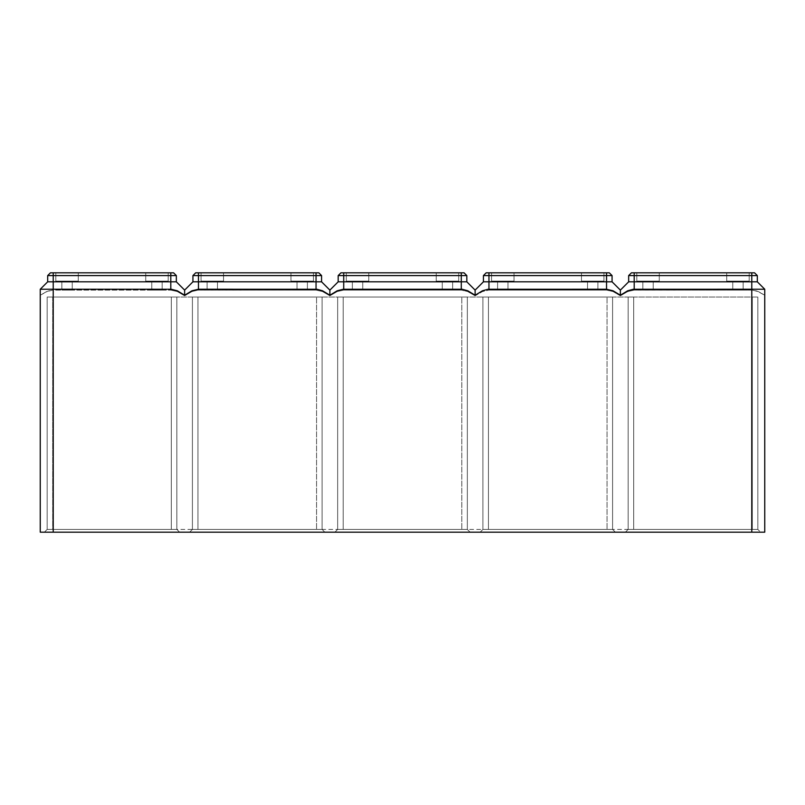 <?xml version="1.0" encoding="UTF-8"?>
<svg xmlns="http://www.w3.org/2000/svg" width="805" height="805" viewBox="0 0 805 805"><rect width="100%" height="100%" fill="white"/><g stroke="black" fill="none" stroke-linecap="round" stroke-linejoin="round"><path stroke-width="0.6" stroke-dasharray="4.03 3.02" d="M749.183 272.815L749.183 281.116L726.714 281.116L749.183 281.116L726.714 281.116L749.183 281.116L726.714 281.116L749.183 281.116L726.714 281.116L749.183 281.116L726.714 281.116L749.183 281.116L726.714 281.116L749.183 281.116L726.714 281.116L749.183 281.116L726.714 281.116L749.183 281.116L726.714 281.116L749.183 281.116L726.714 281.116L749.183 281.116L749.183 272.815L726.714 272.815L726.714 281.116L726.714 272.815L749.183 272.815L726.714 272.815L749.183 272.815L726.714 272.815L749.183 272.815L726.714 272.815L749.183 272.815L749.183 281.116L749.183 272.815L749.183 281.116L749.183 272.815L726.714 272.815L726.714 281.116L726.714 272.815L726.714 281.116L726.714 272.815L749.183 272.815L726.714 272.815L749.183 272.815L749.183 281.116L749.183 272.815L726.714 272.815L726.714 281.116L726.714 272.815L749.183 272.815L726.714 272.815L749.183 272.815L749.183 281.116L749.183 272.815L726.714 272.815L726.714 281.116L726.714 272.815L749.183 272.815M737.954 281.116L732.761 281.116L743.136 281.116L732.761 281.116L743.136 281.116L743.136 290.112L732.761 290.112L743.136 290.112L732.761 290.112L743.136 290.112L732.761 290.112L743.136 290.112L732.761 290.112L743.136 290.112L732.761 290.112L743.136 290.112L732.761 290.112L743.136 290.112L737.954 290.112L743.136 290.112L743.136 281.116L732.761 281.116L732.761 290.112L737.954 290.112L732.761 290.112L732.761 281.116L743.136 281.116L743.136 290.112L743.136 281.116L732.761 281.116L743.136 281.116L732.761 281.116L732.761 290.112L732.761 281.116L743.136 281.116L732.761 281.116L743.136 281.116L743.136 290.112L743.136 281.116L732.761 281.116L743.136 281.116L732.761 281.116L743.136 281.116L732.761 281.116L732.761 290.112L732.761 281.116L737.954 281.116M636.795 272.815L636.795 281.116L659.275 281.116L636.795 281.116L659.275 281.116L636.795 281.116L659.275 281.116L636.795 281.116L659.275 281.116L636.795 281.116L659.275 281.116L636.795 281.116L659.275 281.116L636.795 281.116L659.275 281.116L636.795 281.116L659.275 281.116L636.795 281.116L659.275 281.116L636.795 281.116L659.275 281.116L636.795 281.116L636.795 272.815L659.275 272.815L659.275 281.116L659.275 272.815L636.795 272.815L659.275 272.815L636.795 272.815L659.275 272.815L636.795 272.815L659.275 272.815L636.795 272.815L636.795 281.116L636.795 272.815L659.275 272.815L659.275 281.116L659.275 272.815L636.795 272.815L659.275 272.815L636.795 272.815L636.795 281.116L636.795 272.815L659.275 272.815L659.275 281.116L659.275 272.815L636.795 272.815L659.275 272.815L636.795 272.815L636.795 281.116L636.795 272.815L659.275 272.815L659.275 281.116L659.275 272.815L636.795 272.815L659.275 272.815L636.795 272.815L636.795 281.116L636.795 272.815M653.217 281.116L642.843 281.116L653.217 281.116L642.843 281.116L653.217 281.116L653.217 290.112L642.843 290.112L653.217 290.112L642.843 290.112L653.217 290.112L642.843 290.112L653.217 290.112L642.843 290.112L653.217 290.112L642.843 290.112L653.217 290.112L642.843 290.112L653.217 290.112L642.843 290.112L653.217 290.112L642.843 290.112L653.217 290.112L642.843 290.112L653.217 290.112L653.217 281.116L642.843 281.116L642.843 290.112L642.843 281.116L653.217 281.116L642.843 281.116L653.217 281.116L642.843 281.116L653.217 281.116L642.843 281.116L653.217 281.116L653.217 290.112L653.217 281.116L642.843 281.116L642.843 290.112L642.843 281.116L653.217 281.116L642.843 281.116L653.217 281.116L642.843 281.116L653.217 281.116L642.843 281.116L653.217 281.116L653.217 290.112L653.217 281.116M53.221 532.186L53.221 289.247L40.25 289.247L40.25 532.186L764.75 532.186L764.75 289.247L764.75 295.234L758.632 291.712L752.222 290.112L634.199 290.112L751.779 290.112L633.253 290.142L626.874 291.923L620.373 295.838L620.373 290.112L620.373 295.838L627.749 291.541L634.199 290.112L627.749 291.541L620.373 295.838L620.373 290.112L620.373 295.838L620.373 290.112L620.373 295.838L627.749 291.541L633.726 290.112L752.222 290.112L758.632 291.712L764.75 295.234L764.75 289.247L757.314 281.81L628.665 281.81L628.665 275.582L631.432 272.815L754.547 272.815L631.432 272.815L754.547 272.815L631.432 272.815L628.665 275.582L634.199 275.582L628.665 275.582L631.432 272.815L628.665 275.582L631.432 272.815L628.665 275.582L751.779 275.582L628.665 275.582L631.432 272.815L754.547 272.815L634.199 272.815L754.547 272.815L751.779 272.815L754.547 272.815L757.314 275.582L751.779 275.582L757.314 275.582L754.547 272.815L757.314 275.582L634.199 275.582L757.314 275.582L754.547 272.815L757.314 275.582L628.665 275.582L757.314 275.582L754.547 272.815L757.314 275.582L628.665 275.582L631.432 272.815L628.665 275.582L757.314 275.582L754.547 272.815L757.314 275.582L628.665 275.582L628.665 281.81L751.779 281.81L628.665 281.81L628.665 275.582L628.665 281.81L757.314 281.81L757.314 275.582L757.314 281.81L628.665 281.81L628.665 275.582L628.665 281.81L757.314 281.81L757.314 275.582L757.314 281.81L628.665 281.81L628.665 275.582L628.665 281.81L757.314 281.81L757.314 275.582L757.314 281.81L628.665 281.81L628.665 275.582M764.75 289.247L757.314 281.81L751.779 281.81L757.314 281.81L764.75 289.247L757.314 281.81L764.75 289.247L757.314 281.81L764.75 289.247L757.314 281.81L764.75 289.247L764.75 295.234L764.75 289.247L764.75 295.234L764.75 289.247L764.75 295.234L764.75 289.247L633.726 289.257L627.719 290.776L620.373 295.234L620.373 290.112L628.665 281.81L620.373 290.112L628.665 281.81L620.373 290.112L628.665 281.81L620.373 290.112L620.373 295.838L620.373 290.112L628.665 281.81M620.373 290.112L612.072 281.81L483.423 281.81L475.121 290.112L483.423 281.81L612.072 281.81L620.373 290.112L612.072 281.81L483.423 281.81L475.121 290.112L483.423 281.81L612.072 281.81L620.373 290.112L612.072 281.81L620.373 290.112L612.072 281.81L488.957 281.81L612.072 281.81L606.537 281.81L612.072 281.81L620.373 290.112L612.072 281.81L483.423 281.81L475.121 290.112L466.82 281.81L338.18 281.81L329.879 290.112L329.879 295.234L337.225 290.776L343.715 289.247L462.251 289.277L467.775 290.776L475.121 295.234L475.121 290.112L483.423 281.81L475.121 290.112L483.423 281.81L488.957 281.81L483.423 281.81L488.957 281.81L483.423 281.81L475.121 290.112L475.121 295.838L475.121 290.112L475.121 295.838L475.121 290.112L475.121 295.838L482.497 291.541L488.957 290.112L482.497 291.541L475.121 295.838L475.121 290.112L475.121 295.838L482.497 291.541L488.957 290.112L482.497 291.541L475.121 295.838L475.121 290.112L466.82 281.81L338.18 281.81L343.715 281.81L338.18 281.81L329.879 290.112L329.879 295.838L329.879 290.112L329.879 295.838L329.879 290.112L329.879 295.838L337.255 291.541L343.715 290.112L337.255 291.541L329.879 295.838L329.879 290.112L329.879 295.838L337.255 291.541L343.715 290.112L337.255 291.541L329.879 295.838L329.879 290.112L321.577 281.81L192.928 281.81L184.627 290.112L176.335 281.81L170.801 281.81L176.335 281.81L184.627 290.112L176.335 281.81L170.801 281.81L176.335 281.81L184.627 290.112L184.627 295.838L184.627 290.112L184.627 295.838L184.627 290.112L184.627 295.838L184.627 290.112L176.335 281.81L170.801 281.81L176.335 281.81L176.335 275.582L47.686 275.582L176.335 275.582L53.221 275.582L176.335 275.582L173.568 272.815L50.453 272.815L173.568 272.815L50.453 272.815L170.801 272.815L50.453 272.815L53.221 272.815L50.453 272.815L53.221 272.815L50.453 272.815L47.686 275.582L50.453 272.815L47.686 275.582L50.453 272.815L47.686 275.582L50.453 272.815L47.686 275.582L50.453 272.815L47.686 275.582L170.801 275.582L47.686 275.582L53.221 275.582L47.686 275.582L47.686 281.81L47.686 275.582L47.686 281.81L53.221 281.81L47.686 281.81L47.686 275.582L47.686 281.81L53.221 281.81L47.686 281.81L47.686 275.582L47.686 281.81L47.686 275.582L47.686 281.81L170.801 281.81L47.686 281.81L53.221 281.81L47.686 281.81L40.25 289.247L47.686 281.81L40.25 289.247L40.25 295.234L46.368 291.712L52.778 290.112L170.801 290.112L177.251 291.541L184.627 295.838L177.251 291.541L170.801 290.112L177.261 291.541L184.627 295.838L184.627 290.112L176.335 281.81L176.335 275.582L173.568 272.815L53.221 272.815L173.568 272.815L176.335 275.582L47.686 275.582M480.142 532.186L615.352 532.186L480.142 532.186L615.352 532.186L480.142 532.186L488.434 532.186L480.142 532.186L482.899 529.418L482.899 297.025L612.585 297.025L482.899 297.025L612.585 297.025L482.899 297.025L612.585 297.025L482.899 297.025L612.585 297.025L482.899 297.025L482.899 529.418L488.434 529.418L482.899 529.418L482.899 297.025L482.899 529.418L612.585 529.418L612.585 297.025L612.585 529.418L482.899 529.418L482.899 297.025L482.899 529.418L612.585 529.418L612.585 297.025L612.585 529.418L482.899 529.418L482.899 297.025L482.899 529.418L612.585 529.418L612.585 297.025L612.585 529.418L482.899 529.418L480.142 532.186M179.616 532.186L760.604 532.186L44.396 532.186L179.616 532.186L176.848 529.418L176.848 297.025L52.697 297.025L757.837 297.025L47.163 297.025L176.848 297.025L47.163 297.025L176.848 297.025L171.314 297.025L176.848 297.025L176.848 529.418L171.314 529.418L176.848 529.418L176.848 297.025L176.848 529.418L171.314 529.418L176.848 529.418L176.848 297.025L176.848 529.418L176.848 297.025L176.848 529.418L757.837 529.418L757.837 297.025L757.837 529.418L752.303 529.418L757.837 529.418L757.837 297.025L757.837 529.418L628.152 529.418L628.152 297.025L633.686 297.025L628.152 297.025L628.152 529.418L757.837 529.418L757.837 297.025L757.837 529.418L628.152 529.418L628.152 297.025L628.152 529.418L757.837 529.418L757.837 297.025L757.837 529.418L628.152 529.418L628.152 297.025L628.152 529.418L757.837 529.418L757.837 297.025L757.837 529.418L628.152 529.418L628.152 297.025L628.152 529.418L752.303 529.418L47.163 529.418L47.163 297.025L52.697 297.025L47.163 297.025L47.163 529.418L47.163 297.025L47.163 529.418L47.163 297.025L47.163 529.418L52.697 529.418L47.163 529.418L52.697 529.418L47.163 529.418L47.163 297.025L47.163 529.418L176.848 529.418L171.314 529.418L176.848 529.418L179.616 532.186M334.89 532.186L470.11 532.186L334.89 532.186L470.11 532.186L334.89 532.186L343.192 532.186L334.89 532.186L337.657 529.418L337.657 297.025L467.343 297.025L337.657 297.025L467.343 297.025L337.657 297.025L467.343 297.025L337.657 297.025L467.343 297.025L337.657 297.025L337.657 529.418L343.192 529.418L337.657 529.418L337.657 297.025L337.657 529.418L467.343 529.418L467.343 297.025L467.343 529.418L337.657 529.418L337.657 297.025L337.657 529.418L467.343 529.418L467.343 297.025L467.343 529.418L337.657 529.418L337.657 297.025L337.657 529.418L467.343 529.418L467.343 297.025L467.343 529.418L337.657 529.418L334.89 532.186M470.11 532.186L343.192 532.186L470.11 532.186L467.343 529.418L467.343 297.025L467.343 529.418L461.808 529.418L467.343 529.418L470.11 532.186M324.858 532.186L189.648 532.186L324.858 532.186L189.648 532.186L324.858 532.186L316.566 532.186L324.858 532.186L322.101 529.418L322.101 297.025L192.415 297.025L322.101 297.025L192.415 297.025L322.101 297.025L322.101 529.418L316.566 529.418L322.101 529.418L322.101 297.025L322.101 529.418L192.415 529.418L192.415 297.025L316.566 297.025L192.415 297.025L192.415 529.418L322.101 529.418L322.101 297.025L322.101 529.418L192.415 529.418L192.415 297.025L192.415 529.418L322.101 529.418L322.101 297.025L322.101 529.418L192.415 529.418L192.415 297.025L192.415 529.418L322.101 529.418L324.858 532.186M189.648 532.186L316.566 532.186L189.648 532.186L192.415 529.418L192.415 297.025L192.415 529.418L197.95 529.418L192.415 529.418L189.648 532.186M760.604 532.186L625.384 532.186L760.604 532.186L625.384 532.186L760.604 532.186L757.837 529.418L760.604 532.186M615.352 532.186L488.434 532.186L615.352 532.186L612.585 529.418L612.585 297.025L612.585 529.418L607.051 529.418L612.585 529.418L615.352 532.186M78.286 272.815L55.817 272.815L78.286 272.815L55.817 272.815L78.286 272.815L55.817 272.815L78.286 272.815L55.817 272.815L78.286 272.815L78.286 281.116L55.817 281.116L78.286 281.116L55.817 281.116L78.286 281.116L55.817 281.116L78.286 281.116L55.817 281.116L78.286 281.116L55.817 281.116L78.286 281.116L55.817 281.116L78.286 281.116L55.817 281.116L78.286 281.116L55.817 281.116L78.286 281.116L55.817 281.116L78.286 281.116L55.817 281.116L78.286 281.116L78.286 272.815L78.286 281.116L78.286 272.815L55.817 272.815L55.817 281.116L55.817 272.815L55.817 281.116L55.817 272.815L55.817 281.116L55.817 272.815L78.286 272.815L78.286 281.116L78.286 272.815L55.817 272.815L78.286 272.815L55.817 272.815L78.286 272.815L55.817 272.815L78.286 272.815L78.286 281.116L78.286 272.815L55.817 272.815L55.817 281.116L55.817 272.815L78.286 272.815L55.817 272.815L78.286 272.815L78.286 281.116L78.286 272.815M145.725 272.815L168.205 272.815L145.725 272.815L168.205 272.815L145.725 272.815L168.205 272.815L145.725 272.815L168.205 272.815L145.725 272.815L145.725 281.116L168.205 281.116L145.725 281.116L168.205 281.116L145.725 281.116L168.205 281.116L145.725 281.116L168.205 281.116L145.725 281.116L168.205 281.116L145.725 281.116L168.205 281.116L145.725 281.116L168.205 281.116L145.725 281.116L168.205 281.116L145.725 281.116L168.205 281.116L145.725 281.116L168.205 281.116L145.725 281.116L145.725 272.815L145.725 281.116L145.725 272.815L145.725 281.116L145.725 272.815L168.205 272.815L168.205 281.116L168.205 272.815L145.725 272.815L168.205 272.815L145.725 272.815L168.205 272.815L168.205 281.116L168.205 272.815L168.205 281.116L168.205 272.815L145.725 272.815L168.205 272.815L145.725 272.815L145.725 281.116L145.725 272.815L168.205 272.815L168.205 281.116L168.205 272.815L145.725 272.815L168.205 272.815L145.725 272.815L145.725 281.116L145.725 272.815M156.965 281.116L162.157 281.116L151.783 281.116L162.157 281.116L151.783 281.116L162.157 281.116L162.157 290.112L151.783 290.112L162.157 290.112L151.783 290.112L162.157 290.112L151.783 290.112L162.157 290.112L151.783 290.112L162.157 290.112L151.783 290.112L162.157 290.112L151.783 290.112L162.157 290.112L151.783 290.112L162.157 290.112L162.157 281.116L151.783 281.116L151.783 290.112L151.783 281.116L162.157 281.116L151.783 281.116L162.157 281.116L151.783 281.116L162.157 281.116L162.157 290.112L162.157 281.116L151.783 281.116L151.783 290.112L151.783 281.116L162.157 281.116L156.965 281.116M53.221 272.815L53.221 290.112L53.221 281.81L53.221 290.112L53.221 281.81L53.221 290.112L53.221 281.81L53.221 290.112L170.801 290.112L52.778 290.112L46.368 291.712L40.25 295.234L40.25 289.247L40.25 295.234L40.25 289.247L40.25 295.234L40.25 289.247L47.686 281.81L40.25 289.247L40.25 295.234L48.018 291.058L53.221 290.112L53.221 281.81L53.221 289.247L171.757 289.277L177.281 290.776L184.627 295.234L184.627 290.112L192.928 281.81L184.627 290.112L192.928 281.81L184.627 290.112L176.335 281.81L53.221 281.81L176.335 281.81L176.335 275.582L173.568 272.815L176.335 275.582L173.568 272.815L176.335 275.582L170.801 275.582L176.335 275.582L173.568 272.815L176.335 275.582L170.801 275.582L176.335 275.582L176.335 281.81L176.335 275.582L176.335 281.81L176.335 275.582L176.335 281.81L47.686 281.81L40.25 289.247L40.25 295.234L46.368 291.712L52.778 290.112L171.274 290.112L177.261 291.541L184.627 295.838L192.003 291.541L197.99 290.112L316.526 290.112L322.503 291.541L329.879 295.838L322.503 291.541L316.043 290.112L322.503 291.541L329.879 295.838L322.503 291.541L316.043 290.112L316.043 281.81L321.577 281.81L321.577 275.582L318.81 272.815L195.696 272.815L318.81 272.815L195.696 272.815L318.81 272.815L195.696 272.815L316.043 272.815L195.696 272.815L198.463 272.815L195.696 272.815L192.928 275.582L195.696 272.815L192.928 275.582L198.463 275.582L192.928 275.582L195.696 272.815L192.928 275.582L321.577 275.582L318.81 272.815L321.577 275.582L192.928 275.582L195.696 272.815L192.928 275.582L321.577 275.582L318.81 272.815L321.577 275.582L316.043 275.582L321.577 275.582L318.81 272.815L321.577 275.582L192.928 275.582L195.696 272.815L192.928 275.582L321.577 275.582L318.81 272.815L321.577 275.582L192.928 275.582L192.928 281.81L316.043 281.81L192.928 281.81L192.928 275.582L192.928 281.81L321.577 281.81L321.577 275.582L192.928 275.582L192.928 281.81L192.928 275.582L192.928 281.81L198.463 281.81L192.928 281.81L192.928 275.582L192.928 281.81L198.463 281.81L192.928 281.81L192.928 275.582M751.779 532.186L751.779 281.81L751.779 290.112L751.779 281.81L751.779 290.112L751.779 281.81L751.779 290.112L751.779 281.81L751.779 290.112L756.982 291.058L764.75 295.234L756.982 291.058L751.779 290.112L751.779 272.815M757.314 281.81L757.314 275.582M67.046 281.116L72.239 281.116L61.864 281.116L72.239 281.116L61.864 281.116L72.239 281.116L61.864 281.116L61.864 290.112L72.239 290.112L61.864 290.112L72.239 290.112L61.864 290.112L72.239 290.112L61.864 290.112L72.239 290.112L61.864 290.112L72.239 290.112L61.864 290.112L72.239 290.112L61.864 290.112L72.239 290.112L61.864 290.112L72.239 290.112L61.864 290.112L61.864 281.116L72.239 281.116L72.239 290.112L72.239 281.116L61.864 281.116L72.239 281.116L61.864 281.116L72.239 281.116L61.864 281.116L61.864 290.112L61.864 281.116L72.239 281.116L72.239 290.112L72.239 281.116L67.046 281.116M184.627 295.234L191.54 290.977L197.507 289.277L316.043 289.247L316.043 281.81L321.577 281.81L321.577 275.582L321.577 281.81L316.043 281.81L321.577 281.81L321.577 275.582L321.577 281.81L321.577 275.582L321.577 281.81L192.928 281.81L184.627 290.112L176.335 281.81L176.335 275.582M329.879 295.234L322.523 290.776L316.043 289.247M475.121 295.234L482.467 290.776L487.991 289.277L606.537 289.247L606.537 275.582L612.072 275.582L609.305 272.815L486.19 272.815L609.305 272.815L486.19 272.815L609.305 272.815L486.19 272.815L606.537 272.815L486.19 272.815L488.957 272.815L486.19 272.815L483.423 275.582L486.19 272.815L483.423 275.582L488.957 275.582L483.423 275.582L486.19 272.815L483.423 275.582L606.537 275.582L483.423 275.582L486.19 272.815L483.423 275.582L612.072 275.582L609.305 272.815L612.072 275.582L483.423 275.582L486.19 272.815L483.423 275.582L612.072 275.582L609.305 272.815L612.072 275.582L483.423 275.582L483.423 281.81M620.373 295.234L613.018 290.776L606.537 289.247M659.275 272.815L659.275 281.116L659.275 272.815M642.843 281.116L642.843 290.112L642.843 281.116M612.072 281.81L612.072 275.582L612.072 281.81L612.072 275.582L612.072 281.81L612.072 275.582L612.072 281.81L612.072 275.582L612.072 281.81L612.072 275.582L609.305 272.815L612.072 275.582L606.537 275.582L612.072 275.582L609.305 272.815L612.072 275.582L483.423 275.582M514.033 272.815L491.553 272.815L514.033 272.815L491.553 272.815L514.033 272.815L514.033 281.116L491.553 281.116L514.033 281.116L491.553 281.116L514.033 281.116L491.553 281.116L514.033 281.116L491.553 281.116L514.033 281.116L491.553 281.116L514.033 281.116L491.553 281.116L514.033 281.116L491.553 281.116L514.033 281.116L491.553 281.116L514.033 281.116L491.553 281.116L514.033 281.116L491.553 281.116L514.033 281.116L514.033 272.815L491.553 272.815L491.553 281.116L491.553 272.815L514.033 272.815L491.553 272.815L514.033 272.815L514.033 281.116L514.033 272.815L491.553 272.815L491.553 281.116L491.553 272.815L514.033 272.815L491.553 272.815L514.033 272.815L514.033 281.116L514.033 272.815L491.553 272.815L491.553 281.116L491.553 272.815L514.033 272.815L491.553 272.815L514.033 272.815L514.033 281.116L514.033 272.815L491.553 272.815L491.553 281.116L491.553 272.815L514.033 272.815L491.553 272.815L514.033 272.815L514.033 281.116L514.033 272.815M581.462 272.815L603.941 272.815L581.462 272.815L603.941 272.815L581.462 272.815L581.462 281.116L603.941 281.116L581.462 281.116L603.941 281.116L581.462 281.116L603.941 281.116L581.462 281.116L603.941 281.116L581.462 281.116L603.941 281.116L581.462 281.116L603.941 281.116L581.462 281.116L603.941 281.116L581.462 281.116L603.941 281.116L581.462 281.116L603.941 281.116L581.462 281.116L603.941 281.116L581.462 281.116L581.462 272.815L603.941 272.815L603.941 281.116L603.941 272.815L581.462 272.815L603.941 272.815L581.462 272.815L581.462 281.116L581.462 272.815L603.941 272.815L603.941 281.116L603.941 272.815L581.462 272.815L603.941 272.815L581.462 272.815L581.462 281.116L581.462 272.815L603.941 272.815L603.941 281.116L603.941 272.815L581.462 272.815L603.941 272.815L581.462 272.815L581.462 281.116L581.462 272.815L603.941 272.815L603.941 281.116L603.941 272.815L581.462 272.815L603.941 272.815L581.462 272.815L581.462 281.116L581.462 272.815M502.793 281.116L497.601 281.116L507.975 281.116L497.601 281.116L507.975 281.116L497.601 281.116L497.601 290.112L507.975 290.112L497.601 290.112L507.975 290.112L497.601 290.112L507.975 290.112L497.601 290.112L507.975 290.112L497.601 290.112L507.975 290.112L497.601 290.112L507.975 290.112L497.601 290.112L497.601 281.116L507.975 281.116L507.975 290.112L507.975 281.116L497.601 281.116L507.975 281.116L497.601 281.116L507.975 281.116L497.601 281.116L507.975 281.116L497.601 281.116L507.975 281.116L497.601 281.116L497.601 290.112L497.601 281.116L507.975 281.116L507.975 290.112L507.975 281.116L502.793 281.116M587.519 281.116L597.894 281.116L587.519 281.116L587.519 290.112L597.894 290.112L587.519 290.112L597.894 290.112L587.519 290.112L597.894 290.112L587.519 290.112L597.894 290.112L587.519 290.112L597.894 290.112L587.519 290.112L597.894 290.112L587.519 290.112L597.894 290.112L587.519 290.112L597.894 290.112L587.519 290.112L597.894 290.112L587.519 290.112L597.894 290.112L587.519 290.112L587.519 281.116L597.894 281.116L597.894 290.112L597.894 281.116L587.519 281.116L597.894 281.116L587.519 281.116L597.894 281.116L587.519 281.116L597.894 281.116L587.519 281.116L587.519 290.112L587.519 281.116L597.894 281.116L597.894 290.112L597.894 281.116L587.519 281.116L597.894 281.116L587.519 281.116L597.894 281.116L587.519 281.116L597.894 281.116L587.519 281.116L597.894 281.116L587.519 281.116L587.519 290.112L587.519 281.116M620.373 295.838L612.997 291.541L606.537 290.112L612.997 291.541L620.373 295.838L612.997 291.541L606.537 290.112L612.997 291.541L620.373 295.838M612.072 275.582L606.537 275.582L606.537 290.112L606.537 281.81L606.537 290.112L606.537 281.81L606.537 290.112L606.537 281.81L606.537 290.112L488.957 290.112L606.537 290.112L488.957 290.112L606.537 290.112L606.537 272.815M52.697 529.418L47.163 529.418L47.163 297.025L47.163 529.418L171.314 529.418L52.697 529.418L171.314 529.418L52.697 529.418L171.314 529.418L52.697 529.418L52.697 297.025L171.314 297.025L52.697 297.025L52.697 529.418M607.051 529.418L488.434 529.418L607.051 529.418L607.051 297.025L607.051 529.418M507.975 281.116L497.601 281.116L507.975 281.116L497.601 281.116L507.975 281.116L507.975 290.112L507.975 281.116M603.941 272.815L603.941 281.116L603.941 272.815M597.894 281.116L597.894 290.112L597.894 281.116M491.553 272.815L491.553 281.116L491.553 272.815M497.601 281.116L497.601 290.112L497.601 281.116M329.879 290.112L321.577 281.81L329.879 290.112L321.577 281.81L329.879 290.112L321.577 281.81L329.879 290.112L321.577 281.81L329.879 290.112L338.18 281.81L461.285 281.81L338.18 281.81L329.879 290.112L338.18 281.81L343.715 281.81L338.18 281.81L329.879 290.112L338.18 281.81L329.879 290.112L338.18 281.81L338.18 275.582L340.948 272.815L464.052 272.815L340.948 272.815L338.18 275.582L340.948 272.815L338.18 275.582L343.715 275.582L338.18 275.582L340.948 272.815L338.18 275.582L343.715 275.582L338.18 275.582L340.948 272.815L464.052 272.815L343.715 272.815L464.052 272.815L461.285 272.815L464.052 272.815L466.82 275.582L343.715 275.582L466.82 275.582L464.052 272.815L466.82 275.582L338.18 275.582L466.82 275.582L464.052 272.815L466.82 275.582L461.285 275.582L466.82 275.582L464.052 272.815L466.82 275.582L343.715 275.582L466.82 275.582L464.052 272.815L466.82 275.582L338.18 275.582L340.948 272.815L338.18 275.582L343.715 275.582L338.18 275.582L338.18 281.81L338.18 275.582L338.18 281.81L338.18 275.582L338.18 281.81L466.82 281.81L466.82 275.582L466.82 281.81L466.82 275.582L466.82 281.81L466.82 275.582L466.82 281.81L466.82 275.582L466.82 281.81L343.715 281.81L466.82 281.81L466.82 275.582M436.219 272.815L458.699 272.815L436.219 272.815L458.699 272.815L436.219 272.815L436.219 281.116L458.699 281.116L436.219 281.116L458.699 281.116L436.219 281.116L458.699 281.116L436.219 281.116L458.699 281.116L436.219 281.116L458.699 281.116L436.219 281.116L458.699 281.116L436.219 281.116L458.699 281.116L436.219 281.116L458.699 281.116L436.219 281.116L458.699 281.116L436.219 281.116L458.699 281.116L436.219 281.116L436.219 272.815L458.699 272.815L458.699 281.116L458.699 272.815L436.219 272.815L458.699 272.815L436.219 272.815L436.219 281.116L436.219 272.815L458.699 272.815L458.699 281.116L458.699 272.815L436.219 272.815L458.699 272.815L436.219 272.815L436.219 281.116L436.219 272.815L458.699 272.815L458.699 281.116L458.699 272.815L436.219 272.815L458.699 272.815L436.219 272.815L436.219 281.116L436.219 272.815L458.699 272.815L458.699 281.116L458.699 272.815L436.219 272.815L458.699 272.815L436.219 272.815L436.219 281.116L436.219 272.815M368.781 272.815L346.301 272.815L368.781 272.815L346.301 272.815L368.781 272.815L368.781 281.116L346.301 281.116L368.781 281.116L346.301 281.116L368.781 281.116L346.301 281.116L368.781 281.116L346.301 281.116L368.781 281.116L346.301 281.116L368.781 281.116L346.301 281.116L368.781 281.116L346.301 281.116L368.781 281.116L346.301 281.116L368.781 281.116L346.301 281.116L368.781 281.116L346.301 281.116L368.781 281.116L368.781 272.815L346.301 272.815L346.301 281.116L346.301 272.815L368.781 272.815L346.301 272.815L368.781 272.815L368.781 281.116L368.781 272.815L346.301 272.815L346.301 281.116L346.301 272.815L368.781 272.815L346.301 272.815L368.781 272.815L368.781 281.116L368.781 272.815L346.301 272.815L346.301 281.116L346.301 272.815L368.781 272.815L346.301 272.815L368.781 272.815L368.781 281.116L368.781 272.815L346.301 272.815L346.301 281.116L346.301 272.815L368.781 272.815L346.301 272.815L368.781 272.815L368.781 281.116L368.781 272.815M447.459 281.116L442.267 281.116L452.641 281.116L442.267 281.116L452.641 281.116L452.641 290.112L442.267 290.112L452.641 290.112L442.267 290.112L452.641 290.112L442.267 290.112L452.641 290.112L442.267 290.112L452.641 290.112L442.267 290.112L452.641 290.112L447.459 290.112L452.641 290.112L452.641 281.116L442.267 281.116L442.267 290.112L447.459 290.112L442.267 290.112L442.267 281.116L452.641 281.116L442.267 281.116L452.641 281.116L442.267 281.116L452.641 281.116L452.641 290.112L452.641 281.116L442.267 281.116L442.267 290.112L442.267 281.116L452.641 281.116L442.267 281.116L452.641 281.116L442.267 281.116L452.641 281.116L442.267 281.116L452.641 281.116L452.641 290.112L452.641 281.116L442.267 281.116L442.267 290.112L442.267 281.116L447.459 281.116M362.733 281.116L352.359 281.116L362.733 281.116L362.733 290.112L352.359 290.112L362.733 290.112L352.359 290.112L362.733 290.112L352.359 290.112L362.733 290.112L352.359 290.112L362.733 290.112L352.359 290.112L362.733 290.112L352.359 290.112L362.733 290.112L352.359 290.112L362.733 290.112L352.359 290.112L362.733 290.112L352.359 290.112L362.733 290.112L352.359 290.112L362.733 290.112L362.733 281.116L352.359 281.116L352.359 290.112L352.359 281.116L362.733 281.116L352.359 281.116L362.733 281.116L352.359 281.116L362.733 281.116L352.359 281.116L362.733 281.116L352.359 281.116L362.733 281.116L362.733 290.112L362.733 281.116L352.359 281.116L352.359 290.112L352.359 281.116L362.733 281.116L352.359 281.116L362.733 281.116L352.359 281.116L362.733 281.116L352.359 281.116L362.733 281.116L362.733 290.112L362.733 281.116M461.808 529.418L343.192 529.418L461.808 529.418L461.808 297.025L461.808 529.418M475.121 295.838L467.745 291.541L461.285 290.112L467.745 291.541L475.121 295.838L467.313 291.36L461.285 290.112L467.313 291.36L475.121 295.838M461.285 289.247L461.285 281.81L461.285 290.112L343.715 290.112L461.285 290.112L343.715 290.112L461.285 290.112L461.285 281.81L466.82 281.81L343.715 281.81L461.285 281.81L461.285 272.815M475.121 290.112L466.82 281.81M338.18 281.81L338.18 275.582M346.301 272.815L346.301 281.116L346.301 272.815M352.359 281.116L352.359 290.112L352.359 281.116M458.699 272.815L458.699 281.116L458.699 272.815M212.299 290.112L207.106 290.112L212.299 290.112M212.299 281.116L207.106 281.116L217.481 281.116L207.106 281.116L217.481 281.116L207.106 281.116L217.481 281.116L207.106 281.116L207.106 290.112L217.481 290.112L207.106 290.112L217.481 290.112L207.106 290.112L207.106 281.116L217.481 281.116L217.481 290.112L217.481 281.116L207.106 281.116L217.481 281.116L207.106 281.116L217.481 281.116L207.106 281.116L217.481 281.116L207.106 281.116L207.106 290.112L207.106 281.116L217.481 281.116L217.481 290.112L217.481 281.116L212.299 281.116M176.335 281.81L184.627 290.112L184.627 295.838L192.003 291.541L197.99 290.112L316.043 290.112L316.043 281.81L198.463 281.81L316.043 281.81L316.043 272.815M201.059 272.815L201.059 281.116L223.538 281.116L201.059 281.116L223.538 281.116L201.059 281.116L223.538 281.116L201.059 281.116L223.538 281.116L201.059 281.116L223.538 281.116L201.059 281.116L223.538 281.116L201.059 281.116L223.538 281.116L201.059 281.116L223.538 281.116L201.059 281.116L223.538 281.116L201.059 281.116L223.538 281.116L201.059 281.116L201.059 272.815L223.538 272.815L223.538 281.116L223.538 272.815L201.059 272.815L223.538 272.815L201.059 272.815L223.538 272.815L223.538 281.116L223.538 272.815L201.059 272.815L201.059 281.116L201.059 272.815L223.538 272.815L201.059 272.815L223.538 272.815L223.538 281.116L223.538 272.815L201.059 272.815L201.059 281.116L201.059 272.815L223.538 272.815L201.059 272.815L223.538 272.815L223.538 281.116L223.538 272.815L201.059 272.815L201.059 281.116L201.059 272.815L223.538 272.815L201.059 272.815L223.538 272.815L223.538 281.116L223.538 272.815L201.059 272.815L201.059 281.116L201.059 272.815L223.538 272.815L201.059 272.815M40.25 289.247L47.686 281.81M316.566 529.418L197.95 529.418L316.566 529.418L316.566 297.025L316.566 529.418M290.967 272.815L313.447 272.815L290.967 272.815L313.447 272.815L290.967 272.815L290.967 281.116L313.447 281.116L290.967 281.116L313.447 281.116L290.967 281.116L313.447 281.116L290.967 281.116L313.447 281.116L290.967 281.116L313.447 281.116L290.967 281.116L313.447 281.116L290.967 281.116L313.447 281.116L290.967 281.116L313.447 281.116L290.967 281.116L313.447 281.116L290.967 281.116L313.447 281.116L290.967 281.116L290.967 272.815L313.447 272.815L313.447 281.116L313.447 272.815L290.967 272.815L313.447 272.815L290.967 272.815L290.967 281.116L290.967 272.815L313.447 272.815L313.447 281.116L313.447 272.815L290.967 272.815L313.447 272.815L290.967 272.815L290.967 281.116L290.967 272.815L313.447 272.815L313.447 281.116L313.447 272.815L290.967 272.815L313.447 272.815L290.967 272.815L290.967 281.116L290.967 272.815L313.447 272.815L313.447 281.116L313.447 272.815L290.967 272.815L313.447 272.815L290.967 272.815L290.967 281.116L290.967 272.815M297.025 281.116L307.399 281.116L297.025 281.116L297.025 290.112L307.399 290.112L297.025 290.112L307.399 290.112L297.025 290.112L307.399 290.112L297.025 290.112L307.399 290.112L297.025 290.112L307.399 290.112L297.025 290.112L307.399 290.112L297.025 290.112L307.399 290.112L297.025 290.112L307.399 290.112L297.025 290.112L307.399 290.112L297.025 290.112L307.399 290.112L297.025 290.112L297.025 281.116L307.399 281.116L307.399 290.112L307.399 281.116L297.025 281.116L307.399 281.116L297.025 281.116L307.399 281.116L297.025 281.116L307.399 281.116L297.025 281.116L297.025 290.112L297.025 281.116L307.399 281.116L307.399 290.112L307.399 281.116L297.025 281.116L307.399 281.116L297.025 281.116L307.399 281.116L297.025 281.116L307.399 281.116L297.025 281.116L307.399 281.116L297.025 281.116L297.025 290.112L297.025 281.116M321.577 281.81L316.043 281.81L321.577 281.81L321.577 275.582M184.627 295.838L192.003 291.541L197.517 290.142L316.043 290.112L316.043 275.582L316.043 290.112L316.043 281.81L316.043 290.112L316.043 281.81L316.043 290.112L197.517 290.142L192.003 291.541L184.627 295.838M184.627 290.112L192.928 281.81M217.481 281.116L207.106 281.116L217.481 281.116L207.106 281.116L217.481 281.116L217.481 290.112L217.481 281.116M313.447 272.815L313.447 281.116L313.447 272.815M307.399 281.116L307.399 290.112L307.399 281.116M207.106 281.116L207.106 290.112L207.106 281.116M151.783 281.116L162.157 281.116L151.783 281.116L162.157 281.116L151.783 281.116L151.783 290.112L151.783 281.116M55.817 272.815L55.817 281.116L55.817 272.815M72.239 281.116L61.864 281.116L72.239 281.116L72.239 290.112L72.239 281.116M61.864 281.116L61.864 290.112L61.864 281.116M168.205 272.815L168.205 281.116L168.205 272.815M162.157 281.116L162.157 290.112L162.157 281.116M628.152 529.418L625.384 532.186L628.152 529.418M44.396 532.186L47.163 529.418L44.396 532.186M634.199 289.247L634.199 272.815M170.801 289.247L170.801 272.815M752.303 529.418L752.303 297.025L752.303 529.418M171.314 529.418L171.314 297.025L171.314 529.418M751.779 281.81L751.779 275.582L751.779 281.81M634.199 281.81L634.199 275.582L634.199 281.81M633.686 529.418L633.686 297.025L633.686 529.418M170.801 281.81L170.801 290.112L170.801 281.81M488.957 289.247L488.957 272.815M488.957 281.81L488.957 290.112L488.957 281.81M606.537 281.81L606.537 275.582L606.537 281.81M488.434 529.418L488.434 297.025L488.434 529.418M343.715 289.247L343.715 272.815M343.192 529.418L343.192 297.025L343.192 529.418M461.285 281.81L461.285 290.112L461.285 281.81M343.715 281.81L343.715 290.112L343.715 281.81M198.463 289.247L198.463 272.815M198.463 281.81L198.463 275.582L198.463 281.81M197.95 529.418L197.95 297.025L197.95 529.418M743.136 281.116L743.136 290.112L743.136 281.116M452.641 281.116L452.641 290.112L452.641 281.116M442.267 281.116L442.267 290.112L442.267 281.116M732.761 281.116L732.761 290.112L732.761 281.116"/><path stroke-width="1.21" d="M764.75 289.247L764.75 532.186L751.779 532.186L751.779 289.247L764.75 289.247L757.314 281.81L757.314 275.582L754.547 272.815L631.432 272.815L628.665 275.582L757.314 275.582M751.779 272.815L751.779 289.247L633.243 289.277L627.719 290.776L620.373 295.234L620.373 290.112L628.665 281.81L757.314 281.81M628.665 281.81L628.665 275.582M751.779 532.186L53.221 532.186L53.221 281.81L176.335 281.81L176.335 275.582L173.568 272.815L50.453 272.815L47.686 275.582L176.335 275.582M47.686 275.582L47.686 281.81L40.25 289.247L40.25 532.186L53.221 532.186M40.25 289.247L171.274 289.257L177.281 290.776L184.627 295.234L191.982 290.776L198.463 289.247L317.009 289.277L322.533 290.776L329.879 295.234L337.225 290.776L343.232 289.257L462.251 289.277L467.775 290.776L475.121 295.234L482.477 290.776L488.001 289.277L606.537 289.247L613.018 290.776L620.373 295.234M475.121 295.234L475.121 290.112L483.423 281.81L483.423 275.582L486.19 272.815L609.305 272.815L612.072 275.582L612.072 281.81L620.373 290.112M483.423 281.81L612.072 281.81M483.423 275.582L612.072 275.582M329.879 295.234L329.879 290.112L338.18 281.81L338.18 275.582L340.948 272.815L464.052 272.815L466.82 275.582L466.82 281.81L461.285 281.81L461.285 275.582L466.82 275.582M338.18 275.582L461.285 275.582L461.285 272.815M338.18 281.81L461.285 281.81L461.285 289.247M475.121 290.112L466.82 281.81M184.627 295.234L184.627 290.112L192.928 281.81L192.928 275.582L195.696 272.815L318.81 272.815L321.577 275.582L321.577 281.81L329.879 290.112M192.928 281.81L321.577 281.81M192.928 275.582L321.577 275.582M184.627 290.112L176.335 281.81M47.686 281.81L53.221 281.81L53.221 272.815M634.199 289.247L634.199 272.815M606.537 289.247L606.537 272.815M488.957 289.247L488.957 272.815M343.715 289.247L343.715 272.815M170.801 289.247L170.801 272.815M316.043 289.247L316.043 272.815M198.463 289.247L198.463 272.815"/></g></svg>
